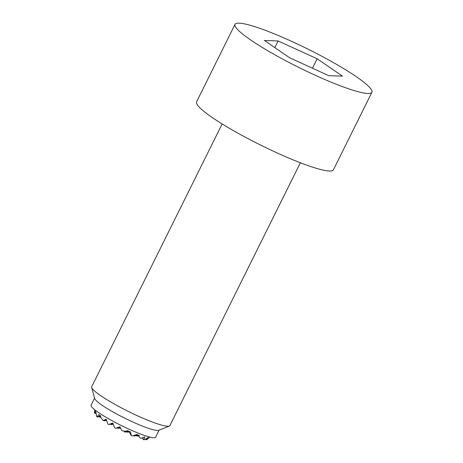 <?xml version="1.0" encoding="UTF-8"?>
<svg xmlns="http://www.w3.org/2000/svg" width="463" height="463" viewBox="0 0 463 463"><rect width="100%" height="100%" fill="white"/><g stroke="black" fill="none" stroke-linecap="round" stroke-linejoin="round"><path stroke-width="0.69" d="M96.101 413.447L94.996 413.146A29.713 17.16 40.6 0 1 94.967 412.996M94.701 409.72A32.746 32.746 0 0 0 94.527 411.995A32.67 25.06 8.3 0 0 94.516 413.118A31.368 3.235 -16.6 0 1 94.88 412.579A26.269 15.169 40.6 0 1 95.285 411.173A32.543 24.961 8.3 0 0 95.407 412.134A31.368 3.235 -16.6 0 1 95.858 411.821A20.742 6.065 71.6 0 0 96.732 416.584A29.198 3.912 26.4 0 0 97.12 416.914A20.742 11.974 40.6 0 1 99.088 414.553A31.368 24.059 8.3 0 0 99.765 415.815A32.543 3.357 -16.6 0 1 100.419 415.514A26.269 7.686 71.6 0 0 101.027 417.776A31.368 24.059 8.3 0 0 103.232 420.485A32.67 3.368 -16.6 0 1 106.195 419.241A29.713 8.693 71.6 0 0 107.873 424.033A29.198 3.912 26.4 0 0 108.741 424.536A31.756 3.276 -16.6 0 1 112.746 423.003A31.756 9.295 71.6 0 0 114.72 427.8A29.198 3.912 26.4 0 0 115.686 428.304A29.713 3.062 -16.6 0 1 119.986 426.782A32.67 9.561 71.6 0 0 121.821 430.642A31.368 24.059 8.3 0 0 125.78 431.302A26.269 2.709 -16.6 0 1 128.002 430.59A32.543 9.52 71.6 0 0 128.523 431.533A31.368 24.059 8.3 0 0 130.242 431.58A20.742 11.974 40.6 0 1 131.278 435.585L128.951 431.551M100.824 417.041L99.956 417.163L100.76 416.804M100.633 416.341L97.421 417.082L100.471 415.71M100.454 415.635L99.765 415.815M112.943 423.518L108.741 424.536M113.209 424.195L111.213 424.617L113.053 423.79M129.148 431.921L127.545 432.239L128.974 431.597M128.425 431.36L125.004 432.158L128.101 430.764M128.066 430.706L125.78 431.302M137.355 434.601L132.129 435.932A20.742 2.136 -16.6 0 1 137.233 434.433A31.368 9.179 71.6 0 0 137.957 435.388A32.543 24.961 8.3 0 0 139.12 435.133A26.269 15.169 40.6 0 1 139.085 436.742A31.368 9.179 71.6 0 0 140.688 438.351A32.67 25.06 8.3 0 0 144.705 436.881A29.713 17.16 40.6 0 1 143.559 439.694L142.176 437.871M138.339 435.307L139.085 436.742M145.336 439.144L146.227 439.85A29.198 3.912 26.4 0 0 146.435 439.792A29.713 22.785 8.3 0 0 148.646 438.096A32.746 32.746 0 0 0 149.786 437.066M137.829 435.226L134.438 436.013L137.413 434.676M138.582 435.776L136.979 436.094L138.414 435.451M123.754 431.012L125.004 432.158M120.172 427.199L115.686 428.304M120.478 427.864L118.111 428.385L120.27 427.413M106.559 420.363L104.314 420.85L106.409 419.906M106.334 419.669L103.232 420.485M95.598 413.482L96.072 413.268M94.88 412.579L95.899 412.122M95.986 412.73L94.516 413.118M95.882 412.006L95.407 412.134M118.111 428.385L117.307 427.945M111.213 424.617L110.408 424.177M104.314 420.85L103.515 420.41M131.278 435.585A29.198 3.912 26.4 0 0 132.129 435.932M134.438 436.013L133.633 435.573M127.545 432.239L126.74 431.8M120.646 428.472L119.842 428.032M113.319 424.467L112.949 424.264M106.733 420.867L106.05 420.497M136.979 436.094L136.174 435.654M143.559 439.694A29.198 3.912 26.4 0 0 144.028 439.775A31.756 24.36 8.3 0 0 148.177 437.477A31.756 18.341 40.6 0 1 146.227 439.85M99.956 417.163L99.157 416.723M97.421 417.082L97.12 416.914M222.153 123.939L91.709 386.715A43.661 5.851 26.4 0 0 91.674 387.467A43.661 5.851 26.4 0 0 117.278 405.669A43.661 5.851 26.4 0 0 169.336 426.018A43.661 5.851 26.4 0 0 169.921 425.538L300.365 162.762M91.674 387.467L94.678 398.487A36.016 4.827 26.4 0 0 115.802 413.5A36.016 4.827 26.4 0 0 158.751 430.289L169.336 426.018M94.579 398.116L91.101 405.125A36.016 4.827 26.4 0 0 112.191 420.769A36.016 4.827 26.4 0 0 155.62 437.159L159.104 430.144M279.779 57.522A76.401 10.238 26.4 0 0 371.899 92.287A76.401 10.238 26.4 0 0 327.156 59.114A76.401 10.238 26.4 0 0 235.03 24.348A76.401 10.238 26.4 0 0 279.779 57.522M235.03 24.348L196.561 101.854A76.401 10.238 26.4 0 0 241.304 135.028A76.401 10.238 26.4 0 0 333.429 169.794L371.899 92.287M317.143 58.778L342.487 76.14L328.811 75.677L289.792 57.858L264.448 40.501L278.124 40.958L317.143 58.778L312.461 68.211M278.124 40.958L274.825 47.608"/></g></svg>

